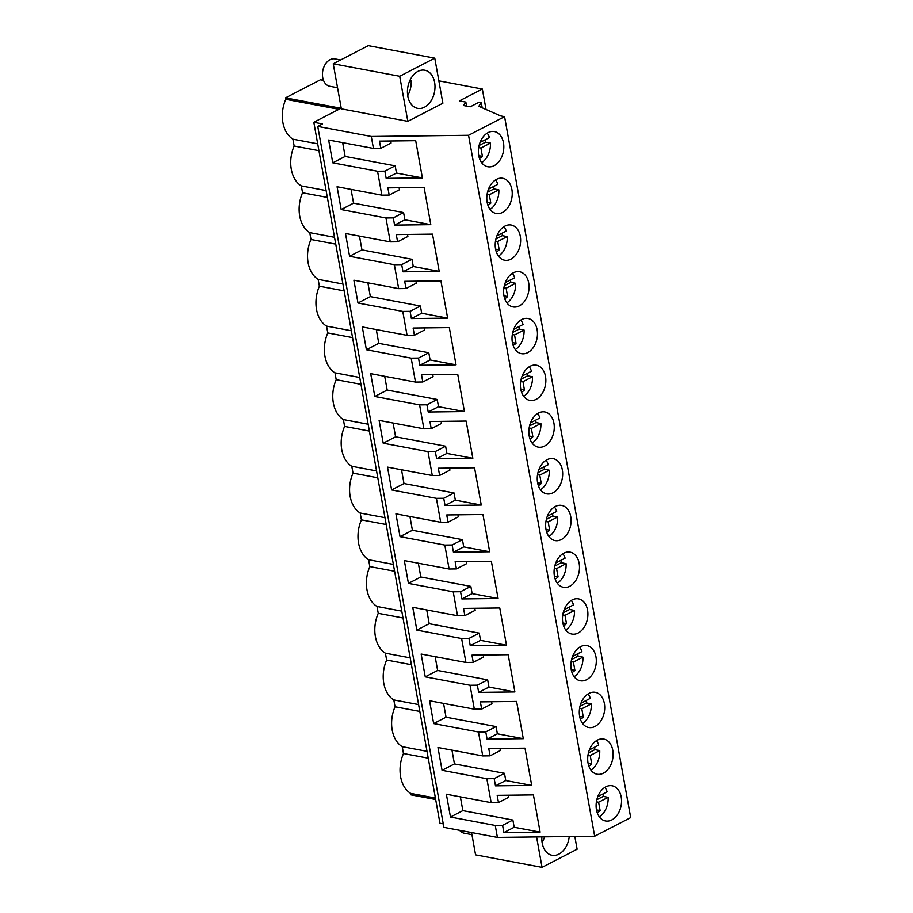 <?xml version="1.0" encoding="UTF-8"?>
<svg xmlns="http://www.w3.org/2000/svg" width="913" height="913" viewBox="0 0 913 913"><rect width="100%" height="100%" fill="white"/><g stroke="black" fill="none" stroke-linecap="round" stroke-linejoin="round"><path stroke-width="1.37" d="M341.222 108.133L313.821 122.285L322.563 123.928L317.758 126.405L371.294 136.471L468.552 135.272L504.569 116.659L500.723 115.94L478.811 106.307L481.265 102.564L479.165 102.176L470.229 106.798L463.576 105.543L465.847 102.096L459.399 100.887L482.338 89.029L438.856 80.846M333.234 63.773L341.348 108.841L407.826 121.338L442.885 103.215L434.771 58.147L368.304 45.65L333.234 63.773L399.711 76.27L434.771 58.147M468.552 135.272L594.671 836.217L630.689 817.603L504.569 116.659M605.833 786.812A17.895 12.497 -79.4 0 1 612.121 785.773A17.895 12.497 -79.4 0 1 621.536 801.26A17.895 12.497 -79.4 0 1 611.79 819.92A17.895 12.497 -79.4 0 1 605.513 820.958A17.895 12.497 -79.4 0 1 596.098 805.471A17.895 12.497 -79.4 0 1 605.833 786.812M586.568 679.729A17.895 12.497 -79.4 0 1 580.28 680.767A17.895 12.497 -79.4 0 1 570.865 665.292A17.895 12.497 -79.4 0 1 580.611 646.632A17.895 12.497 -79.4 0 1 586.899 645.594A17.895 12.497 -79.4 0 1 596.315 661.069A17.895 12.497 -79.4 0 1 586.568 679.729M578.157 633.006A17.895 12.497 -79.4 0 1 571.88 634.044A17.895 12.497 -79.4 0 1 562.465 618.558A17.895 12.497 -79.4 0 1 572.2 599.898A17.895 12.497 -79.4 0 1 578.488 598.86A17.895 12.497 -79.4 0 1 587.904 614.346A17.895 12.497 -79.4 0 1 578.157 633.006M536.125 399.358A17.895 12.497 -79.4 0 1 529.837 400.396A17.895 12.497 -79.4 0 1 520.421 384.909A17.895 12.497 -79.4 0 1 530.168 366.25A17.895 12.497 -79.4 0 1 536.456 365.211A17.895 12.497 -79.4 0 1 545.86 380.698A17.895 12.497 -79.4 0 1 536.125 399.358M513.346 272.793A17.895 12.497 -79.4 0 1 519.634 271.754A17.895 12.497 -79.4 0 1 529.049 287.241A17.895 12.497 -79.4 0 1 519.303 305.901A17.895 12.497 -79.4 0 1 513.026 306.939A17.895 12.497 -79.4 0 1 503.611 291.452A17.895 12.497 -79.4 0 1 513.346 272.793M496.535 179.336A17.895 12.497 -79.4 0 1 502.823 178.297A17.895 12.497 -79.4 0 1 512.239 193.784A17.895 12.497 -79.4 0 1 502.492 212.444A17.895 12.497 -79.4 0 1 496.204 213.482A17.895 12.497 -79.4 0 1 486.789 197.995A17.895 12.497 -79.4 0 1 496.535 179.336M510.903 259.166A17.895 12.497 -79.4 0 1 504.615 260.205A17.895 12.497 -79.4 0 1 495.2 244.73A17.895 12.497 -79.4 0 1 504.946 226.07A17.895 12.497 -79.4 0 1 511.223 225.032A17.895 12.497 -79.4 0 1 520.638 240.507A17.895 12.497 -79.4 0 1 510.903 259.166M527.714 352.623A17.895 12.497 -79.4 0 1 521.426 353.662A17.895 12.497 -79.4 0 1 512.01 338.187A17.895 12.497 -79.4 0 1 521.757 319.527A17.895 12.497 -79.4 0 1 528.045 318.489A17.895 12.497 -79.4 0 1 537.46 333.964A17.895 12.497 -79.4 0 1 527.714 352.623M538.579 412.984A17.895 12.497 -79.4 0 1 544.856 411.946A17.895 12.497 -79.4 0 1 554.271 427.432A17.895 12.497 -79.4 0 1 544.525 446.08A17.895 12.497 -79.4 0 1 538.248 447.13A17.895 12.497 -79.4 0 1 528.832 431.644A17.895 12.497 -79.4 0 1 538.579 412.984M546.978 459.718A17.895 12.497 -79.4 0 1 553.267 458.668A17.895 12.497 -79.4 0 1 562.682 474.155A17.895 12.497 -79.4 0 1 552.936 492.815A17.895 12.497 -79.4 0 1 546.647 493.853A17.895 12.497 -79.4 0 1 537.232 478.366A17.895 12.497 -79.4 0 1 546.978 459.718M561.347 539.537A17.895 12.497 -79.4 0 1 555.058 540.587A17.895 12.497 -79.4 0 1 545.643 525.101A17.895 12.497 -79.4 0 1 555.389 506.441A17.895 12.497 -79.4 0 1 561.678 505.403A17.895 12.497 -79.4 0 1 571.093 520.889A17.895 12.497 -79.4 0 1 561.347 539.537M563.8 553.175A17.895 12.497 -79.4 0 1 570.077 552.125A17.895 12.497 -79.4 0 1 579.493 567.612A17.895 12.497 -79.4 0 1 569.758 586.272A17.895 12.497 -79.4 0 1 563.469 587.31A17.895 12.497 -79.4 0 1 554.054 571.823A17.895 12.497 -79.4 0 1 563.8 553.175M597.433 740.089A17.895 12.497 -79.4 0 1 603.71 739.051A17.895 12.497 -79.4 0 1 613.125 754.526A17.895 12.497 -79.4 0 1 603.379 773.185A17.895 12.497 -79.4 0 1 597.102 774.224A17.895 12.497 -79.4 0 1 587.687 758.749A17.895 12.497 -79.4 0 1 597.433 740.089M594.979 726.463A17.895 12.497 -79.4 0 1 588.691 727.501A17.895 12.497 -79.4 0 1 579.276 712.014A17.895 12.497 -79.4 0 1 589.022 693.355A17.895 12.497 -79.4 0 1 595.31 692.316A17.895 12.497 -79.4 0 1 604.726 707.803A17.895 12.497 -79.4 0 1 594.979 726.463M494.081 165.709A17.895 12.497 -79.4 0 1 487.793 166.748A17.895 12.497 -79.4 0 1 478.378 151.261A17.895 12.497 -79.4 0 1 488.124 132.613A17.895 12.497 -79.4 0 1 494.412 131.563A17.895 12.497 -79.4 0 1 503.828 147.05A17.895 12.497 -79.4 0 1 494.081 165.709M481.265 102.564L482.201 107.791M465.847 102.096L466.566 106.102M482.338 89.029L486.024 109.48M313.821 122.285L439.94 823.218L443.25 823.846M317.758 126.405L443.878 827.349L497.414 837.404L594.671 836.217M371.294 136.471L373.44 148.431L328.657 140.02L332.766 162.822L377.548 171.245L381.851 195.165L337.068 186.743L341.177 209.545L385.959 217.967L390.262 241.888L345.479 233.477L349.576 256.279L394.359 264.702L398.673 288.622L353.879 280.2L357.987 303.013L402.77 311.424L407.072 335.356L362.29 326.934L366.398 349.736L411.181 358.158L415.483 382.079L370.701 373.657L374.798 396.47L419.592 404.881L423.894 428.813L379.112 420.391L383.209 443.193L427.992 451.615L432.294 475.536L387.511 467.125L391.62 489.927L436.403 498.338L440.705 522.27L395.922 513.848L400.031 536.65L444.814 545.072L449.116 568.993L404.333 560.582L408.431 583.384L453.213 591.807L457.527 615.727L412.744 607.305L416.842 630.107L461.624 638.529L465.927 662.45L421.144 654.039L425.253 676.841L470.035 685.264L474.338 709.184L429.555 700.762L433.664 723.575L478.446 731.986L482.749 755.918L437.966 747.496L442.063 770.298L486.846 778.721L491.16 802.641L446.366 794.219L450.474 817.032L462.845 810.63L460.369 796.855M450.474 817.032L495.257 825.443L497.414 837.404M373.44 148.431L380.778 148.34L379.477 141.127L415.7 140.682L422.399 177.921L386.176 178.366L384.875 171.153L395.169 165.835L345.137 156.431L342.66 142.645M377.548 171.245L384.875 171.153M381.851 195.165L389.189 195.074L387.888 187.861L424.1 187.405L430.799 224.655L394.587 225.1L393.286 217.876L403.58 212.558L353.548 203.154L351.071 189.379M385.959 217.967L393.286 217.876M390.262 241.888L397.589 241.808L396.288 234.584L432.511 234.139L439.21 271.378L402.998 271.823L401.697 264.61L411.991 259.292L361.959 249.888L359.471 236.102M394.359 264.702L401.697 264.61M398.673 288.622L406 288.531L404.699 281.318L440.922 280.873L447.621 318.112L411.398 318.557L410.097 311.333L420.391 306.015L370.358 296.611L367.882 282.836M402.77 311.424L410.097 311.333M407.072 335.356L414.411 335.265L413.11 328.041L449.322 327.596L456.032 364.835L419.809 365.28L418.508 358.067L428.802 352.749L378.769 343.345L376.293 329.57M411.181 358.158L418.508 358.067M415.483 382.079L422.81 381.988L421.521 374.775L457.733 374.33L464.432 411.569L428.22 412.014L426.919 404.79L437.213 399.472L387.18 390.068L384.704 376.293M419.592 404.881L426.919 404.79M423.894 428.813L431.221 428.722L429.92 421.498L466.144 421.053L472.843 458.292L436.619 458.737L435.33 451.524L445.612 446.206L395.591 436.802L393.104 423.027M427.992 451.615L435.33 451.524M432.294 475.536L439.632 475.445L438.331 468.232L474.555 467.787L481.254 505.026L445.03 505.471L443.729 498.258L454.023 492.929L403.991 483.525L401.515 469.75M436.403 498.338L443.729 498.258M440.705 522.27L448.043 522.179L446.742 514.955L482.954 514.51L489.665 551.76L453.441 552.205L452.14 544.981L462.435 539.663L412.402 530.259L409.926 516.484M444.814 545.072L452.14 544.981M449.116 568.993L456.443 568.902L455.153 561.689L491.365 561.244L498.064 598.483L461.852 598.928L460.551 591.715L470.846 586.397L420.813 576.982L418.337 563.207M453.213 591.807L460.551 591.715M457.527 615.727L464.854 615.636L463.553 608.412L499.776 607.967L506.475 645.217L470.252 645.662L468.962 638.438L479.245 633.12L429.213 623.716L426.736 609.941M461.624 638.529L468.962 638.438M465.927 662.45L473.265 662.37L471.964 655.146L508.187 654.701L514.886 691.94L478.663 692.385L477.362 685.172L487.656 679.854L437.624 670.45L435.147 656.664M470.035 685.264L477.362 685.172M474.338 709.184L481.665 709.093L480.375 701.88L516.587 701.435L523.286 738.674L487.074 739.119L485.773 731.895L496.067 726.577L446.035 717.173L443.558 703.398M478.446 731.986L485.773 731.895M482.749 755.918L490.076 755.827L488.775 748.603L524.998 748.158L531.697 785.397L495.485 785.842L494.184 778.629L504.478 773.311L454.446 763.907L451.958 750.121M486.846 778.721L494.184 778.629M491.16 802.641L498.487 802.55L497.186 795.337L533.409 794.892L540.108 832.131L503.885 832.576L502.584 825.352L512.878 820.034L462.845 810.63M495.257 825.443L502.584 825.352M407.826 121.338L399.711 76.27M410.998 103.968A19.401 13.547 100.6 0 0 417.629 108.35A19.401 13.547 100.6 0 0 432.979 97.063A19.401 13.547 100.6 0 0 431.438 74.604A19.401 13.547 100.6 0 0 424.796 70.221A19.401 13.547 100.6 0 0 409.446 81.508A19.401 13.547 100.6 0 0 410.998 103.968M340.937 108.27L285.495 97.851L320.44 79.785L323.51 80.367M285.495 97.851L285.758 99.3L338.951 109.298M317.701 143.832L292.925 139.175C287.755 135.877 284.411 130.342 282.893 122.57C281.592 114.684 282.551 106.935 285.758 99.3M292.925 139.175L294.157 146.023L318.934 150.679M326.112 190.566L301.336 185.91A29.593 20.668 -79.4 0 1 294.157 146.023M327.345 197.413L302.568 192.757L301.336 185.91M334.523 237.3L309.747 232.632A29.593 20.668 -79.4 0 1 302.568 192.757M335.756 244.136L310.979 239.48L309.747 232.632M342.923 284.023L318.158 279.367A29.593 20.668 -79.4 0 1 310.979 239.48M344.155 290.87L319.39 286.214L318.158 279.367M351.334 330.757L326.557 326.101A29.593 20.668 -79.4 0 1 319.39 286.214M352.566 337.605L327.79 332.948L326.557 326.101M359.745 377.48L334.968 372.824A29.593 20.668 -79.4 0 1 327.79 332.948M360.977 384.327L336.201 379.671L334.968 372.824M368.156 424.214L343.379 419.558A29.593 20.668 -79.4 0 1 336.201 379.671M369.388 431.062L344.612 426.405L343.379 419.558M376.555 470.937L351.79 466.281A29.593 20.668 -79.4 0 1 344.612 426.405M377.788 477.784L353.023 473.128L351.79 466.281M384.966 517.671L360.19 513.015A29.593 20.668 -79.4 0 1 353.023 473.128M386.199 524.519L361.422 519.862L360.19 513.015M393.377 564.394L368.601 559.737A29.593 20.668 -79.4 0 1 361.422 519.862M394.61 571.241L369.833 566.585L368.601 559.737M401.777 611.128L377.012 606.472A29.593 20.668 -79.4 0 1 369.833 566.585M403.01 617.975L378.244 613.319L377.012 606.472M410.188 657.851L385.412 653.194A29.593 20.668 -79.4 0 1 378.244 613.319M411.421 664.698L386.644 660.042L385.412 653.194M418.599 704.585L393.823 699.929A29.593 20.668 -79.4 0 1 386.644 660.042M419.832 711.432L395.055 706.776L393.823 699.929M427.01 751.319L402.234 746.663A29.593 20.668 -79.4 0 1 395.055 706.776M435.672 799.491L410.896 794.835L410.645 793.386C405.463 790.087 402.119 784.552 400.602 776.78C399.301 768.894 400.259 761.134 403.466 753.51L402.234 746.663M403.466 753.51L428.243 758.167M410.645 793.386L435.41 798.042M442.063 770.298L454.446 763.907M490.076 755.827L500.37 750.509L500.004 748.466M433.664 723.575L446.035 717.173M481.665 709.093L491.959 703.775L491.593 701.732M425.253 676.841L437.624 670.45M473.265 662.37L483.559 657.04L483.182 655.009M416.842 630.107L429.213 623.716M464.854 615.636L475.148 610.318L474.783 608.275M408.431 583.384L420.813 576.982M456.443 568.902L466.737 563.583L466.372 561.552M400.031 536.65L412.402 530.259M448.043 522.179L458.326 516.861L457.961 514.818M391.62 489.927L403.991 483.525M439.632 475.445L449.926 470.127L449.561 468.095M383.209 443.193L395.591 436.802M431.221 428.722L441.515 423.404L441.15 421.361M374.798 396.47L387.18 390.068M422.81 381.988L433.104 376.67L432.739 374.638M366.398 349.736L378.769 343.345M414.411 335.265L424.705 329.947L424.328 327.904M357.987 303.013L370.358 296.611M406 288.531L416.294 283.213L415.929 281.181M349.576 256.279L361.959 249.888M397.589 241.808L407.883 236.478L407.518 234.447M341.177 209.545L353.548 203.154M389.189 195.074L399.472 189.756L399.107 187.713M332.766 162.822L345.137 156.431M380.778 148.34L391.072 143.021L390.696 140.99M498.487 802.55L508.781 797.232L508.415 795.2M422.399 177.921L396.47 173.048L395.169 165.835M386.176 178.366L396.47 173.048M430.799 224.655L404.881 219.782L403.58 212.558M394.587 225.1L404.881 219.782M439.21 271.378L413.281 266.505L411.991 259.292M402.998 271.823L413.281 266.505M447.621 318.112L421.692 313.239L420.391 306.015M411.398 318.557L421.692 313.239M456.032 364.835L430.103 359.962L428.802 352.749M419.809 365.28L430.103 359.962M464.432 411.569L438.514 406.696L437.213 399.472M428.22 412.014L438.514 406.696M472.843 458.292L446.914 453.419L445.612 446.206M436.619 458.737L446.914 453.419M481.254 505.026L455.325 500.153L454.023 492.929M445.03 505.471L455.325 500.153M489.665 551.76L463.736 546.876L462.435 539.663M453.441 552.205L463.736 546.876M498.064 598.483L472.135 593.61L470.846 586.397M461.852 598.928L472.135 593.61M506.475 645.217L480.546 640.344L479.245 633.12M470.252 645.662L480.546 640.344M514.886 691.94L488.957 687.067L487.656 679.854M478.663 692.385L488.957 687.067M523.286 738.674L497.368 733.801L496.067 726.577M487.074 739.119L497.368 733.801M531.697 785.397L505.768 780.524L504.478 773.311M495.485 785.842L505.768 780.524M540.108 832.131L514.179 827.258L512.878 820.034M503.885 832.576L514.179 827.258M574.813 836.456L577.119 849.227L542.048 867.35L475.57 854.853L471.565 832.553M542.048 867.35L536.582 836.924M541.888 836.867A19.401 13.547 100.6 0 0 552.023 855.276A19.401 13.547 100.6 0 0 568.925 838.727A19.401 13.547 100.6 0 0 569.244 836.525M337.548 87.728L329.776 86.267A13.923 9.723 -79.4 0 1 325.017 83.117A13.923 9.723 -79.4 0 1 323.898 66.991A13.923 9.723 -79.4 0 1 334.923 58.889L340.617 59.961M407.712 95.614A19.401 13.547 100.6 0 0 411.17 80.721L409.401 81.645M409.891 80.481L411.17 80.721M471.941 834.653L464.169 833.192A13.923 9.723 -79.4 0 1 459.604 830.305M542.105 842.539A19.401 13.547 100.6 0 0 544.525 836.833M481.642 162.662A17.895 12.497 100.6 0 0 490.429 143.101L480.911 148.02L482.406 156.363L478.754 155.667M480.078 142.428L489.436 137.589A17.895 12.497 100.6 0 0 487.2 133.138M490.429 143.101L485.533 142.188A17.895 12.497 100.6 0 0 485.282 139.735M479.485 158.474A12.599 8.799 100.6 0 0 482.406 156.363M485.533 142.188L479.108 145.498M480.911 148.02L478.686 147.609M490.053 209.397A17.895 12.497 100.6 0 0 498.84 189.836L489.311 194.754L490.817 203.085L487.165 202.401M488.478 189.151L497.847 184.312A17.895 12.497 100.6 0 0 495.599 179.872M498.84 189.836L493.944 188.911A17.895 12.497 100.6 0 0 493.682 186.469M487.896 205.197A12.599 8.799 100.6 0 0 490.817 203.085M493.944 188.911L487.519 192.232M489.311 194.754L487.097 194.332M498.464 256.119A17.895 12.497 100.6 0 0 507.251 236.558L497.722 241.489L499.228 249.82L495.576 249.135M496.889 235.885L506.259 231.046A17.895 12.497 100.6 0 0 504.01 226.595M507.251 236.558L502.344 235.645A17.895 12.497 100.6 0 0 502.093 233.192M496.307 251.931A12.599 8.799 100.6 0 0 499.228 249.82M502.344 235.645L495.93 238.966M497.722 241.489L495.508 241.066M506.875 302.854A17.895 12.497 100.6 0 0 515.651 283.292L506.133 288.211L507.628 296.542L503.976 295.858M505.3 282.608L514.658 277.769A17.895 12.497 100.6 0 0 512.421 273.329M515.651 283.292L510.755 282.368A17.895 12.497 100.6 0 0 510.504 279.926M504.706 298.654A12.599 8.799 100.6 0 0 507.628 296.542M510.755 282.368L504.33 285.689M506.133 288.211L503.908 287.8M515.274 349.576A17.895 12.497 100.6 0 0 524.062 330.015L514.544 334.945L516.039 343.277L512.387 342.592M513.711 329.342L523.069 324.503A17.895 12.497 100.6 0 0 520.832 320.064M524.062 330.015L519.166 329.102A17.895 12.497 100.6 0 0 518.915 326.649M513.117 345.388A12.599 8.799 100.6 0 0 516.039 343.277M519.166 329.102L512.741 332.423M514.544 334.945L512.319 334.523M523.685 396.31A17.895 12.497 100.6 0 0 532.473 376.749L522.944 381.668L524.45 389.999L520.798 389.315M522.11 376.065L531.48 371.226A17.895 12.497 100.6 0 0 529.232 366.786M532.473 376.749L527.577 375.825A17.895 12.497 100.6 0 0 527.315 373.383M521.528 392.111A12.599 8.799 100.6 0 0 524.45 389.999M527.577 375.825L521.152 379.146M522.944 381.668L520.73 381.257M532.096 443.045A17.895 12.497 100.6 0 0 540.884 423.484L531.355 428.402L532.85 436.734L529.209 436.049M530.521 422.799L539.891 417.96A17.895 12.497 100.6 0 0 537.643 413.521M540.884 423.484L535.977 422.559A17.895 12.497 100.6 0 0 535.726 420.106M529.939 438.845A12.599 8.799 100.6 0 0 532.85 436.734M535.977 422.559L529.551 425.88M531.355 428.402L529.141 427.98M540.507 489.767A17.895 12.497 100.6 0 0 549.284 470.206L539.766 475.125L541.261 483.456L537.609 482.772M538.932 469.533L548.291 464.683A17.895 12.497 100.6 0 0 546.054 460.243M549.284 470.206L544.388 469.282A17.895 12.497 100.6 0 0 544.137 466.84M538.339 485.579A12.599 8.799 100.6 0 0 541.261 483.456M544.388 469.282L537.962 472.603M539.766 475.125L537.54 474.714M548.907 536.502A17.895 12.497 100.6 0 0 557.695 516.941L548.177 521.859L549.672 530.191L546.02 529.506M547.332 516.256L556.702 511.417A17.895 12.497 100.6 0 0 554.465 506.977M557.695 516.941L552.799 516.016A17.895 12.497 100.6 0 0 552.536 513.562M546.75 532.302A12.599 8.799 100.6 0 0 549.672 530.191M552.799 516.016L546.373 519.337M548.177 521.859L545.951 521.437M557.318 583.224A17.895 12.497 100.6 0 0 566.106 563.663L556.576 568.582L558.083 576.925L554.431 576.229M555.743 562.99L565.113 558.151A17.895 12.497 100.6 0 0 562.865 553.7M566.106 563.663L561.21 562.739A17.895 12.497 100.6 0 0 560.947 560.297M555.161 579.036A12.599 8.799 100.6 0 0 558.083 576.925M561.21 562.739L554.784 566.06M556.576 568.582L554.362 568.171M565.729 629.959A17.895 12.497 100.6 0 0 574.505 610.398L564.987 615.316L566.482 623.647L562.83 622.963M564.154 609.713L573.512 604.874A17.895 12.497 100.6 0 0 571.276 600.434M574.505 610.398L569.609 609.473A17.895 12.497 100.6 0 0 569.358 607.019M563.572 625.759A12.599 8.799 100.6 0 0 566.482 623.647M569.609 609.473L563.184 612.794M564.987 615.316L562.762 614.894M574.129 676.681A17.895 12.497 100.6 0 0 582.916 657.12L573.398 662.051L574.893 670.382L571.241 669.686M572.565 656.447L581.923 651.608A17.895 12.497 100.6 0 0 579.687 647.157M582.916 657.12L578.02 656.207A17.895 12.497 100.6 0 0 577.769 653.754M571.972 672.493A12.599 8.799 100.6 0 0 574.893 670.382M578.02 656.207L571.595 659.528M573.398 662.051L571.173 661.628M582.54 723.416A17.895 12.497 100.6 0 0 591.327 703.855L581.798 708.773L583.304 717.104L579.652 716.42M580.965 703.17L590.334 698.331A17.895 12.497 100.6 0 0 588.086 693.891M591.327 703.855L586.431 702.93A17.895 12.497 100.6 0 0 586.169 700.488M580.383 719.216A12.599 8.799 100.6 0 0 583.304 717.104M586.431 702.93L580.006 706.251M581.798 708.773L579.584 708.362M590.951 770.138A17.895 12.497 100.6 0 0 599.738 750.577L590.209 755.508L591.715 763.839L588.063 763.154M589.376 749.904L598.745 745.065A17.895 12.497 100.6 0 0 596.497 740.626M599.738 750.577L594.831 749.664A17.895 12.497 100.6 0 0 594.58 747.211M588.794 765.95A12.599 8.799 100.6 0 0 591.715 763.839M594.831 749.664L588.417 752.985M590.209 755.508L587.995 755.085M599.362 816.873A17.895 12.497 100.6 0 0 608.138 797.311L598.62 802.23L600.115 810.561L596.463 809.877M597.787 796.627L607.145 791.788A17.895 12.497 100.6 0 0 604.908 787.348M608.138 797.311L603.242 796.387A17.895 12.497 100.6 0 0 602.991 793.945M597.193 812.673A12.599 8.799 100.6 0 0 600.115 810.561M603.242 796.387L596.817 799.708M598.62 802.23L596.394 801.819"/></g></svg>

